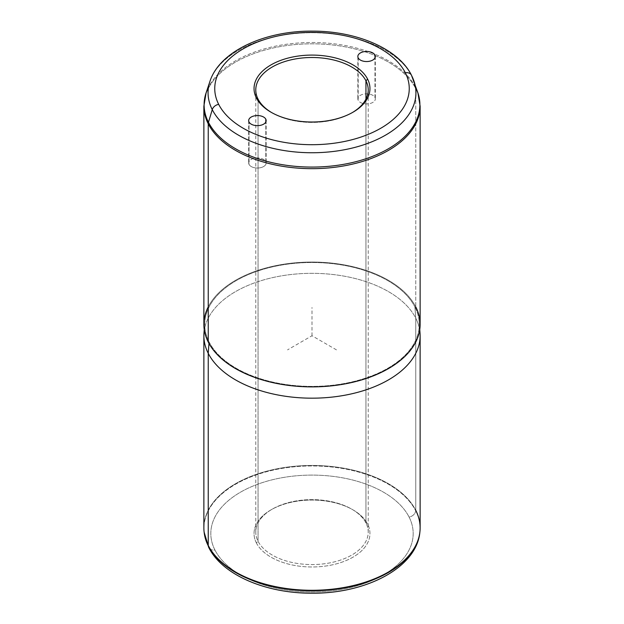 <?xml version="1.0" encoding="UTF-8"?>
<svg xmlns="http://www.w3.org/2000/svg" width="624" height="624" viewBox="0 0 624 624"><rect width="100%" height="100%" fill="white"/><g stroke="black" fill="none" stroke-linecap="round" stroke-linejoin="round"><path stroke-width="0.47" stroke-dasharray="3.12 2.34" d="M249.031 164.401A8.744 5.047 180 0 1 254.959 158.137A8.744 5.047 180 0 1 265.801 161.561A8.744 5.047 180 0 1 259.88 167.825A8.744 5.047 180 0 1 249.031 164.401A8.744 5.047 0 0 0 258.656 167.973A8.744 5.047 0 0 0 266.159 162.981A8.744 5.047 0 0 0 265.801 161.561L265.801 122.023L265.801 161.561A8.744 5.047 0 0 0 256.175 157.981A8.744 5.047 0 0 0 248.672 162.981A8.744 5.047 0 0 0 249.031 164.401L249.031 122.023L249.031 164.401M271.635 112.562A56.23 32.464 0 0 0 272.243 112.921A56.23 32.464 0 0 0 351.757 112.921A56.23 32.464 0 0 0 352.365 112.562A56.23 32.464 180 0 1 271.635 112.562M365.953 522.967A56.23 32.464 0 0 0 304.005 499.972A56.23 32.464 0 0 0 255.77 532.1A56.23 32.464 0 0 0 258.047 541.242L258.047 99.099L258.047 541.242A56.23 32.464 0 0 0 319.995 564.236A56.23 32.464 0 0 0 368.23 532.1A56.23 32.464 0 0 0 365.953 522.967L365.953 99.099L365.953 522.967L367.614 524.098A57.954 33.462 0 0 0 352.981 509.855A57.954 33.462 0 0 0 271.019 509.855A57.954 33.462 0 0 0 256.386 542.935L258.047 541.242A56.23 32.464 180 0 1 272.243 509.145A56.23 32.464 180 0 1 351.757 509.145A56.23 32.464 180 0 1 365.953 522.967A56.23 32.464 180 0 1 327.826 563.254A56.23 32.464 180 0 1 258.047 541.242L256.386 542.935A57.954 33.462 0 0 0 328.318 565.625A57.954 33.462 0 0 0 367.614 524.098L365.953 522.967M419.866 532.217A108.077 62.4 0 0 0 415.701 510.791A6.919 5.421 -26.9 0 1 409.087 517.07A101.182 58.414 180 0 1 340.486 589.571A101.182 58.414 180 0 1 214.913 549.962A6.919 5.421 -26.9 0 1 208.744 547.443A6.919 5.421 153.1 0 0 214.913 549.962A101.182 58.414 180 0 1 283.514 477.461A101.182 58.414 180 0 1 409.087 517.07A101.182 58.414 0 0 0 283.514 477.461A101.182 58.414 0 0 0 214.913 549.962A101.182 58.414 0 0 0 340.486 589.571A101.182 58.414 0 0 0 409.087 517.07A6.919 5.421 153.1 0 0 415.701 510.791A108.077 62.4 0 0 0 293.327 466.9A108.077 62.4 0 0 0 204.134 532.217M256.386 542.935A57.954 33.462 180 0 1 295.682 501.407A57.954 33.462 180 0 1 367.614 524.098A57.954 33.462 180 0 1 328.318 565.625A57.954 33.462 180 0 1 256.386 542.935M204.103 531.976A108.077 62.4 180 0 1 293.537 466.877A108.077 62.4 180 0 1 415.701 510.791L415.756 510.292A108.131 62.423 0 0 0 293.319 466.378A108.131 62.423 0 0 0 204.079 531.726M203.869 527.865A108.131 62.423 180 0 1 296.626 466.073A108.131 62.423 180 0 1 415.756 510.292L415.701 510.791A108.077 62.4 180 0 1 419.897 531.976M420.131 335.751A108.131 62.423 0 0 0 415.756 318.178L415.756 510.292L415.756 318.178A108.131 62.423 0 0 0 296.626 273.959A108.131 62.423 0 0 0 203.869 335.751M415.756 510.292A108.131 62.423 180 0 1 420.131 527.865M203.978 332.998A108.131 62.423 180 0 1 298.99 273.78A108.131 62.423 180 0 1 415.756 318.178L414.921 307.016A107.266 61.924 0 0 0 299.099 262.977A107.266 61.924 0 0 0 204.844 321.719A107.266 61.924 0 0 0 209.079 341.89L208.97 343.387L209.079 341.89A107.266 61.924 0 0 0 329.597 385.538A107.266 61.924 0 0 0 419.156 321.719A107.266 61.924 0 0 0 414.921 307.016L415.756 318.178A108.131 62.423 180 0 1 420.022 332.998M203.869 324.449A108.131 62.423 180 0 1 296.626 262.657A108.131 62.423 180 0 1 415.756 306.875A108.131 62.423 0 0 0 312 262.025A108.131 62.423 0 0 0 208.244 306.875M414.921 307.016A107.266 61.924 180 0 1 342.202 383.877A107.266 61.924 180 0 1 209.079 341.89A107.266 61.924 180 0 1 281.798 265.028A107.266 61.924 180 0 1 414.921 307.016M411.489 75.254A6.919 5.421 -26.9 0 1 411.739 75.839A103.943 60.005 180 0 1 414.055 81.37M209.945 81.37A103.943 60.005 180 0 1 307.078 32.799A103.943 60.005 180 0 1 411.739 75.839A103.943 60.005 0 0 0 307.078 32.799A103.943 60.005 0 0 0 209.945 81.37M374.969 97.453A8.744 5.047 180 0 1 369.041 103.717A8.744 5.047 180 0 1 358.199 100.3A8.744 5.047 180 0 1 364.12 94.037A8.744 5.047 180 0 1 374.969 97.453L374.969 57.923L374.969 97.453A8.744 5.047 0 0 0 365.344 93.881A8.744 5.047 0 0 0 357.841 98.873A8.744 5.047 0 0 0 358.199 100.3A8.744 5.047 0 0 0 367.825 103.873A8.744 5.047 0 0 0 375.328 98.873A8.744 5.047 0 0 0 374.969 97.453M358.199 57.923L358.199 100.3L358.199 57.923M415.529 87.243A107.89 62.291 0 0 0 306.891 42.565A107.89 62.291 0 0 0 206.06 92.984A107.89 62.291 180 0 1 306.891 42.565A107.89 62.291 180 0 1 415.529 87.243A6.919 5.421 -26.9 0 1 415.756 88.67A108.131 62.423 180 0 1 420.131 106.244A108.131 62.423 0 0 0 415.756 88.67A108.131 62.423 0 0 0 296.626 44.452A108.131 62.423 0 0 0 203.869 106.244A108.131 62.423 180 0 1 296.626 44.452A108.131 62.423 180 0 1 415.756 88.67L415.756 306.875L415.756 88.67A6.919 5.421 153.1 0 0 415.529 87.243L411.739 75.839L415.529 87.243A107.89 62.291 180 0 1 417.94 92.984M415.756 306.875A108.131 62.423 180 0 1 420.131 324.449M336.469 349.877L312 335.751L287.531 349.877M312 335.751L312 307.499M352.981 112.211L351.757 112.921M271.019 112.211L272.243 112.921M255.77 532.1L255.77 89.965M368.23 532.1L368.23 89.965M352.981 509.855L351.757 509.145M271.019 509.855L272.243 509.145M204.844 321.719L204.235 329.589M419.156 321.719L419.765 329.589M266.159 120.604L266.159 162.981M248.672 120.604L248.672 162.981M375.328 56.495L375.328 98.873M357.841 56.495L357.841 98.873"/><path stroke-width="0.94" d="M256.386 97.968A57.954 33.462 180 0 1 295.682 56.441A57.954 33.462 180 0 1 367.614 79.131L365.953 80.824A56.23 32.464 -0 0 0 296.174 58.812A56.23 32.464 -0 0 0 258.047 99.099L256.386 97.968L258.047 99.099A56.23 32.464 0 0 0 271.635 112.562A56.23 32.464 180 0 1 258.047 99.099A56.23 32.464 180 0 1 255.77 89.965A56.23 32.464 180 0 1 304.005 57.829A56.23 32.464 180 0 1 365.953 80.824L367.614 79.131A57.954 33.462 180 0 1 352.981 112.211A57.954 33.462 180 0 1 271.019 112.211A57.954 33.462 180 0 1 256.386 97.968A57.954 33.462 0 0 0 328.318 120.658A57.954 33.462 0 0 0 367.614 79.131A57.954 33.462 0 0 0 295.682 56.441A57.954 33.462 0 0 0 256.386 97.968M352.365 112.562A56.23 32.464 0 0 0 365.953 80.824L365.953 99.099L365.953 80.824A56.23 32.464 180 0 1 368.23 89.965A56.23 32.464 180 0 1 352.365 112.562M419.897 531.976A108.077 62.4 180 0 1 419.866 532.217C416.653 567.645 366.077 593.744 311.852 593.198C266.074 593.408 222.37 575.102 208.744 547.443L204.134 532.217A108.077 62.4 0 0 0 208.299 545.922A6.919 5.421 153.1 0 0 208.744 547.443A6.919 5.421 -26.9 0 1 208.299 545.922A108.077 62.4 0 0 0 324.051 590.366A108.077 62.4 0 0 0 419.866 532.217A108.077 62.4 180 0 1 324.051 590.366A108.077 62.4 180 0 1 208.299 545.922A108.077 62.4 180 0 1 204.134 532.217A108.077 62.4 180 0 1 204.103 531.976M204.134 532.217L204.079 531.726A108.131 62.423 0 0 0 208.244 545.438L208.299 545.922L208.244 545.438A108.131 62.423 0 0 0 324.059 589.906A108.131 62.423 0 0 0 419.921 531.726A108.131 62.423 0 0 0 415.756 510.292M203.869 335.751A108.131 62.423 0 0 0 208.244 353.332L208.244 545.438A108.131 62.423 180 0 1 203.869 527.865L203.869 335.751M208.244 545.438L208.244 353.332A108.131 62.423 0 0 0 327.374 397.543A108.131 62.423 0 0 0 420.131 335.751L420.131 527.865A108.131 62.423 180 0 1 327.374 589.657A108.131 62.423 180 0 1 208.244 545.438M419.765 329.589L420.022 332.998A108.131 62.423 180 0 1 329.737 397.332A108.131 62.423 180 0 1 208.244 353.332L208.97 343.387L208.244 353.332A108.131 62.423 180 0 1 203.978 332.998L204.235 329.589M208.244 306.875A108.131 62.423 0 0 0 208.244 342.03A108.131 62.423 0 0 0 342.443 384.353A108.131 62.423 0 0 0 415.756 306.875M414.055 81.37A103.943 60.005 180 0 1 336.508 151.055A103.943 60.005 180 0 1 212.261 109.637A6.919 5.421 -26.9 0 1 218.681 104.356A97.258 56.152 0 0 0 339.378 142.428A97.258 56.152 0 0 0 405.319 72.743A6.919 5.421 -26.9 0 1 411.489 75.254A6.919 5.421 153.1 0 0 405.319 72.743A97.258 56.152 0 0 0 284.622 34.671A97.258 56.152 0 0 0 218.681 104.356A6.919 5.421 153.1 0 0 212.261 109.637A103.943 60.005 180 0 1 209.945 81.37A103.943 60.005 0 0 0 212.261 109.637L208.471 122.32A107.89 62.291 180 0 1 206.06 92.984A107.89 62.291 0 0 0 208.471 122.32L212.261 109.637A103.943 60.005 0 0 0 336.508 151.055A103.943 60.005 0 0 0 414.055 81.37A103.943 60.005 0 0 0 411.739 75.839A6.919 5.421 153.1 0 0 411.489 75.254L417.94 92.984A107.89 62.291 180 0 1 337.436 165.321A107.89 62.291 180 0 1 208.471 122.32A6.919 5.421 153.1 0 0 208.244 123.817L208.244 342.03A108.131 62.423 180 0 1 203.869 324.449L203.869 106.244A108.131 62.423 0 0 0 208.244 123.817A108.131 62.423 0 0 0 327.374 168.035A108.131 62.423 0 0 0 420.131 106.244A108.131 62.423 180 0 1 327.374 168.035A108.131 62.423 180 0 1 208.244 123.817A108.131 62.423 180 0 1 203.869 106.244L206.06 92.984L209.945 81.37C219.523 51.332 264.599 30.771 312.195 31.13C356.257 30.95 398.323 48.555 411.489 75.254M265.801 119.184A8.744 5.047 180 0 1 266.159 120.604A8.744 5.047 180 0 1 258.656 125.596A8.744 5.047 180 0 1 249.031 122.023A8.744 5.047 180 0 1 248.672 120.604A8.744 5.047 180 0 1 256.175 115.604A8.744 5.047 180 0 1 265.801 119.184L265.801 122.023L265.801 119.184A8.744 5.047 0 0 0 254.959 115.76A8.744 5.047 0 0 0 249.031 122.023A8.744 5.047 0 0 0 259.88 125.447A8.744 5.047 0 0 0 265.801 119.184M218.681 104.356A97.258 56.152 180 0 1 284.622 34.671A97.258 56.152 180 0 1 405.319 72.743A97.258 56.152 180 0 1 339.378 142.428A97.258 56.152 180 0 1 218.681 104.356M358.199 57.923A8.744 5.047 0 0 0 369.041 61.339A8.744 5.047 0 0 0 374.969 55.076A8.744 5.047 0 0 0 364.12 51.652A8.744 5.047 0 0 0 358.199 57.923A8.744 5.047 180 0 1 357.841 56.495A8.744 5.047 180 0 1 365.344 51.503A8.744 5.047 180 0 1 374.969 55.076A8.744 5.047 180 0 1 375.328 56.495A8.744 5.047 180 0 1 367.825 61.495A8.744 5.047 180 0 1 358.199 57.923M374.969 57.923L374.969 55.076L374.969 57.923M417.94 92.984L420.131 106.244L420.131 324.449A108.131 62.423 180 0 1 327.374 386.248A108.131 62.423 180 0 1 208.244 342.03L208.244 123.817A6.919 5.421 -26.9 0 1 208.471 122.32A107.89 62.291 0 0 0 337.436 165.321A107.89 62.291 0 0 0 417.94 92.984A107.89 62.291 0 0 0 415.529 87.243M419.866 532.217L419.921 531.726"/></g></svg>

